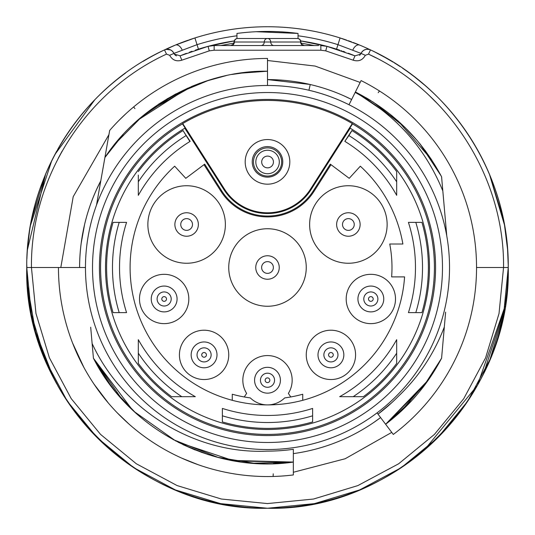 <?xml version="1.0" encoding="UTF-8"?>
<svg xmlns="http://www.w3.org/2000/svg" width="535" height="535" viewBox="0 0 535 535"><rect width="100%" height="100%" fill="white"/><g stroke="black" fill="none" stroke-linecap="round" stroke-linejoin="round"><path stroke-width="0.8" d="M38.139 340.681L52.269 375.376M62.027 392.964L76.077 413.508M77.281 415.066L82.912 422.055M92.608 432.949L97.704 438.172M108.351 448.143L115.781 454.429M127.383 463.27L135.402 468.774M145.734 475.187L154.22 479.935M167.294 486.409L176.222 490.274M189.885 495.397L199.154 498.346M213.258 502.057L222.781 504.057M234.778 506.016L244.441 507.14M259 508.103L268.724 508.25M283.303 507.728L292.999 506.899M305.05 505.301L317.008 503.107M374.306 483.259L379.723 480.497M393.452 472.672L401.25 467.677M415.428 457.445L420.229 453.6M430.28 444.879L439.028 436.44M452.884 421.105L468.974 399.284M26.757 266.223L26.75 267.5C25.733 176.383 81.735 87.947 164.492 49.895L175.353 45.087L190.814 39.289M115.48 80.818L112.624 83.179M424.389 84.891L421.145 82.149M387.106 58.562L374.968 52.069M364.596 47.194L370.508 49.895C453.272 87.954 509.266 176.41 508.25 267.5C511.56 396.174 396.134 511.567 267.493 508.25C138.846 511.567 23.433 396.134 26.75 267.5L31.445 267.5C30.408 178.188 85.426 91.371 166.505 54.129L169.655 55.299C172.39 60.187 176.45 61.813 181.833 60.181L209.265 50.865L214.147 50.223L320.853 50.223L325.735 50.865L353.167 60.181C358.53 61.819 362.59 60.194 365.345 55.299L368.495 54.129C449.621 91.378 504.599 178.275 503.555 267.5L499.021 313.55L485.586 357.841L463.771 398.662L434.413 434.433L398.635 463.791L357.815 485.606L313.523 499.041L267.467 503.569L221.41 499.028L177.125 485.579L136.311 463.758L100.54 434.387L71.195 398.602L49.387 357.781L35.972 313.497L31.445 267.5L60.809 267.5L73.215 196.673L108.939 134.613L109.448 131.717A4.695 4.695 0 0 1 109.454 131.663M26.757 265.942L26.75 267.233C26.315 304.328 35.33 341.37 53.794 378.365L59.559 388.831L53.794 378.365L35.464 331.673L27.379 284.894M27.312 283.971L26.77 264.43M27.399 249.858L45.649 173.989M52.938 158.3L59.559 146.169A240.75 240.75 0 0 1 125.625 72.994M53.56 157.089L53.373 157.457M45.207 175.052L31.725 218.815M29.532 230.993L27.445 249.23M508.243 269.245L508.23 264.243M507.568 249.43L504.545 225.422M504.438 224.84L489.438 174.196M482.71 159.59L479.006 152.495M480.029 154.401L481.513 157.237M489.565 174.504L503.328 219.083M505.227 229.475L507.595 249.705M508.217 263.541L508.25 267.513A240.75 240.75 0 0 1 507.046 291.555A240.75 240.75 0 0 0 508.25 267.5L476.545 267.5M481.219 378.339L483.393 374.045M483.453 373.918L504.672 308.862M505.334 304.856L507.555 285.804M166.505 54.129L164.492 49.895A7.049 7.049 64.7 0 1 167.609 49.22A7.049 7.049 64.7 0 0 164.492 49.895C168.625 48.431 171.782 49.608 173.949 53.413L197.034 44.672A233.701 233.701 0 0 1 236.965 35.798M169.655 55.299L173.949 53.413A7.049 7.049 64.7 0 0 167.662 49.22A7.049 7.049 64.7 0 1 173.949 53.413L174.377 54.175L180.241 55.774M359.42 44.987L340.099 37.958L359.654 45.087A240.75 240.75 0 0 1 367.926 48.698M339.163 37.664L338.809 37.55M315.443 31.572L313.316 31.15M294.029 28.215L291.588 27.96M267.493 26.75L266.203 26.757M243.405 27.96L242.81 28.021M220.507 31.384L219.564 31.572M196.84 37.35L196.198 37.55M437.871 104.104L429.959 96.233M376.179 57.934L368.495 54.129L370.508 49.895A7.049 7.049 0 0 0 363.018 50.825M166.004 49.187A240.75 240.75 0 0 1 175.353 45.087L194.914 37.952A240.75 240.75 0 0 1 340.086 37.952L337.966 44.672L361.051 53.413C363.225 49.601 366.375 48.431 370.508 49.895C366.375 48.431 363.225 49.601 361.051 53.413L365.345 55.299M362.964 50.865A7.049 7.049 0 0 0 361.051 53.413L360.63 54.169L361.051 53.413L360.63 54.169L354.959 55.854L360.63 54.169M351.903 98.955L351.635 99.483L344.808 96.24M309.678 84.396L267.5 79.595A187.905 187.905 0 0 1 310.246 84.523A187.905 187.905 0 0 0 267.5 79.595L267.674 79.595M79.595 267.5A187.905 187.905 0 0 1 79.595 267.199L79.595 267.5A187.905 187.905 0 0 1 100.787 180.817L96.153 190.373M84.59 224.473L81.133 243.552M180.342 55.727L186.367 53.346M189.443 52.209L192.045 51.28M195.255 50.19L198.217 49.227M176.496 55.874A4.695 4.695 67.5 0 1 174.577 54.443A4.695 4.695 67.5 0 0 176.496 55.874M353.207 42.519A240.75 240.75 0 0 1 359.647 45.087L340.086 37.952A240.75 240.75 0 0 0 194.914 37.952L198.452 49.153A229.007 229.007 0 0 1 234.263 40.921L208.048 46.344L214.147 45.542L318.592 45.542M320.853 50.223L320.853 45.542L326.952 46.344L300.737 40.921A229.007 229.007 0 0 1 336.548 49.153L337.966 44.672A233.701 233.701 0 0 0 298.035 35.798M359.553 55.279A4.695 4.695 0 0 0 360.423 54.443M336.856 49.247L339.819 50.216M342.915 51.266L344.928 51.982M348.379 53.253L354.959 55.854L353.167 60.181M325.735 50.865L326.952 46.344L354.959 55.854M181.833 60.181L180.041 55.854L208.048 46.344L209.265 50.865M210.188 45.876L211.893 45.649M216.675 45.542L214.147 45.542L214.147 50.223M220.734 45.542L233.915 43.114M323.06 45.642L324.752 45.863M301.085 43.114L314.266 45.542M300.911 42.018A3.524 3.524 0 0 0 297.386 38.493L237.614 38.493L297.386 38.493A3.524 3.237 90 0 1 300.63 42.018L301.927 44.492L304.435 45.542M231.133 45.542A3.524 3.237 90 0 0 234.37 42.018L234.089 42.018A3.524 3.524 0 0 1 237.614 38.493A3.524 3.237 90 0 0 234.37 42.018L264.263 42.018A3.524 3.237 90 0 1 267.5 38.493A3.524 3.237 90 0 1 270.737 42.018L300.63 42.018A3.524 3.237 90 0 0 303.867 45.542M256.245 31.719L298.035 33.431A236.055 236.055 0 0 0 236.965 33.431L236.972 33.431C257.322 30.776 277.678 30.776 298.035 33.431L298.035 38.553M236.965 33.431L236.965 38.553M373.952 422.336L380.586 417.567A187.905 187.905 0 0 1 293.334 453.62L293.334 451.627M79.595 267.199C79.755 236.704 86.817 207.901 100.794 180.81M267.5 78.003L267.5 58.455A209.045 209.045 0 0 0 109.675 130.426L104.907 157.504L122.95 134.7M381.542 418.845L381.067 418.203M108.939 134.613L109.448 131.717M110.544 129.43L111.053 128.855M118.997 120.375L125.906 113.714M103.783 163.937L100.139 184.501M104.057 162.373L102.58 170.672L104.907 157.504L116.389 142.19M100.232 183.96L97.932 197.007L100.226 184.033M102.559 170.765L104.907 157.511L106.512 155.183M100.212 184.087L102.412 171.628M100.46 182.702L102.673 170.157M238.684 73.322L267.5 71.202L267.5 85.466L267.5 71.202C205.012 70.259 139.515 104.546 104.913 157.511L96.514 205.052M99.483 188.24L97.992 196.679M97.932 197.034L97.477 199.608M351.635 99.483A187.905 187.905 0 0 0 267.5 79.595M391.734 402.721L378.011 414.15L393.305 434.447A209.045 209.045 0 0 0 361.098 80.584L349.007 104.74A182.034 182.034 0 0 0 308.916 90.241L310.246 84.523M355.387 92L349.977 102.8M355.374 92.013L352.311 98.139M391.961 402.514L378.011 414.15L377.048 412.873L380.586 417.581M443.02 341.918L444.331 326.938C434.159 353.602 418.892 376.667 398.528 396.147A183.625 183.625 0 0 1 378.011 414.15L385.628 424.262L412.003 400.314M378.011 414.15L385.635 424.268L425.171 384.431M372.995 101.991L355.401 91.973C393.165 111.4 421.894 139.668 441.582 176.791L446.765 235.888A182.034 182.034 0 0 0 85.466 267.5A182.034 182.034 0 0 0 283.363 448.838A182.034 182.034 0 0 0 446.765 235.888A182.034 182.034 0 0 0 85.466 267.5L58.455 267.5A209.045 209.045 0 0 0 293.334 474.94L293.334 458.02M293.334 453.225L293.334 457.967M293.334 457.886L293.334 462.086C213.86 473.836 129.624 430.214 93.424 358.209L92.127 343.523C123.083 410.793 195.79 454.563 267.5 451.119M293.334 459.144L293.334 462.093L254.446 463.363M217.116 457.211L254.961 463.397L293.334 462.086L293.334 449.3L293.334 462.086L234.236 460.969L178.122 442.218M267.5 435.577A168.077 168.077 0 0 0 435.577 267.5A168.077 168.077 0 0 0 267.5 99.423A168.077 168.077 0 0 0 99.423 267.5A168.077 168.077 0 0 0 267.5 435.577M439.489 172.865L441.589 176.784L441.843 179.7M442.806 190.641L444.572 210.797M440.245 174.243L441.596 176.784L441.95 180.863M442.606 188.32L442.947 192.252M443.635 200.143L444.291 207.607M442.933 192.098L444.284 207.54M442.967 192.506L444.304 207.781M442.953 192.339L443.114 194.145M443.662 200.404L444.297 207.68M446.765 235.888L445.628 222.894M442.833 190.941C425.251 148.041 396.034 115.199 355.18 92.415M441.034 175.734L419.962 143.862M417.467 140.852L405.242 127.698M392.616 116.302L389.754 113.982M369.812 99.958L355.401 91.973L398 120.836L431.712 159.925M431.658 159.845L424.93 150.221M420.771 144.838L419.386 143.126M405.149 127.531L373.229 102.091M366.167 97.785L370.862 100.607M427.385 381.401L430.314 377.168M429.645 378.158L427.806 380.806M442.104 352.324L441.589 358.216L440.773 359.767M444.331 326.938L441.589 358.209L441.161 359.032M401.624 410.806L385.641 424.275L398.896 413.328M398.435 413.722L411.087 401.357M422.57 387.875L425.278 384.284M444.739 322.251L443.06 341.43M445.628 312.106L443.127 340.681M399.899 412.378L428.548 379.743M428.568 379.716L385.628 424.262C409.335 406.212 427.987 384.197 441.589 358.209L422.931 387.387M391.994 402.487L385.146 408.493M293.334 449.3A183.625 183.625 0 0 1 267.5 451.125M132.346 409.87L93.424 358.209L90.709 327.42M102.773 374.279L93.418 358.209L121.84 399.11L93.424 358.209L92.053 342.768M92.06 342.855L90.729 327.587M92.033 342.494L90.696 327.239M92.087 343.149L92.053 342.795M93.424 358.209L103.629 375.476M115.955 392.229L135.923 413.187M201.013 452.155L212.937 456.041M104.104 376.225L115.547 391.767M128.708 406.332L132.519 410.037M178.101 442.204L195.215 449.975M232.578 460.675L238.396 461.631M253.878 463.303L293.334 462.079L273.258 463.664M218.594 457.619L173.039 439.529M273.445 463.664L293.334 462.086L254.439 463.363M271.887 451.079L268.516 451.125M134.158 411.542L175.854 441.047L134.185 411.562M252.614 463.23L293.334 462.066L231.013 460.388M125.397 402.942L123.578 401.003M233.574 460.856L230.899 460.367M126.267 403.851L122.194 399.498M208.443 454.717L183.318 444.806M111.454 386.598L93.538 358.43M195.188 449.995L182.863 444.585M352.284 123.552A167.06 167.06 0 0 0 182.716 123.552L224.553 189.229A50.919 50.919 0 0 0 310.447 189.229L352.284 123.552L352.525 123.866A166.913 166.913 0 0 1 267.5 434.413A166.913 166.913 0 0 1 182.475 123.866L185.13 128.025A161.985 161.985 0 0 0 143.755 372.026A161.985 161.985 0 0 0 391.245 372.026A161.985 161.985 0 0 0 349.87 128.025L352.525 123.866M184.809 128.213L223.931 189.624A51.654 51.654 0 0 0 311.069 189.624L350.191 128.213M345.008 141.447A147.974 147.974 0 0 0 344.841 141.347L351.896 130.52A160.895 160.895 0 0 1 351.97 130.567L348.813 135.522A155.016 155.016 0 0 0 348.74 135.475L351.896 130.52M396.682 356.531L396.682 339.665A147.974 147.974 0 0 1 339.665 396.682L363.405 396.682A160.895 160.895 0 0 0 396.682 363.405L396.682 359.935M171.595 396.682L195.335 396.682A147.974 147.974 0 0 1 138.318 339.665L138.318 363.405A160.895 160.895 0 0 0 171.595 396.682L175.065 396.682M189.992 141.447A147.974 147.974 0 0 1 190.159 141.347L186.26 135.475A155.016 155.016 0 0 0 186.187 135.522L183.03 130.567A160.895 160.895 0 0 1 183.104 130.52M138.318 178.469L138.318 195.335A147.974 147.974 0 0 1 189.912 141.501L190.159 141.347M244.234 396.957A131.53 131.53 0 0 1 232.27 394.228L232.27 400.307A137.401 137.401 0 0 1 174.671 166.198L185.785 178.329L204.691 164.151L221.757 190.948A54.236 54.236 0 0 0 313.242 190.948L330.309 164.151L349.215 178.329L360.329 166.198A137.401 137.401 0 0 1 402.882 244.013L389.747 244.013A124.488 124.488 0 0 1 391.633 276.896L404.58 276.896A137.401 137.401 0 0 1 302.73 400.307L302.73 394.228A131.53 131.53 0 0 1 284.714 397.9A24.663 24.663 0 0 1 250.286 397.9A131.53 131.53 0 0 1 244.234 396.957L246.635 393.392A24.663 24.663 0 0 1 283.597 361.553A24.663 24.663 0 0 1 288.365 393.392L290.766 396.957M203.989 164.68L221.022 191.416A55.112 55.112 0 0 0 313.978 191.416L331.011 164.68M351.97 130.567L348.88 135.556A155.016 155.016 0 0 1 396.682 181.813L396.682 171.595A160.895 160.895 0 0 0 351.983 130.573A160.895 160.895 0 0 1 396.682 171.595M344.841 141.347L348.88 135.556M387.133 224.493A38.754 38.754 0 0 0 348.379 185.739A38.754 38.754 0 0 0 309.625 224.493A38.754 38.754 0 0 0 348.379 263.253A38.754 38.754 0 0 0 387.133 224.493M225.375 224.493A38.754 38.754 0 0 0 186.621 185.739A38.754 38.754 0 0 0 147.867 224.493A38.754 38.754 0 0 0 186.621 263.253A38.754 38.754 0 0 0 225.375 224.493M306.254 267.5A38.754 38.754 0 0 0 267.5 228.746A38.754 38.754 0 0 0 228.746 267.5A38.754 38.754 0 0 0 267.5 306.254A38.754 38.754 0 0 0 306.254 267.5M370.849 274.315A24.663 24.663 0 0 0 346.185 298.971A24.663 24.663 0 0 0 370.849 323.635A24.663 24.663 0 0 0 395.505 298.971A24.663 24.663 0 0 0 370.849 274.315M330.918 330.215A24.663 24.663 0 0 0 306.254 354.872A24.663 24.663 0 0 0 330.918 379.536A24.663 24.663 0 0 0 355.581 354.872A24.663 24.663 0 0 0 330.918 330.215M204.082 330.215A24.663 24.663 0 0 0 179.419 354.872A24.663 24.663 0 0 0 204.082 379.536A24.663 24.663 0 0 0 228.746 354.872A24.663 24.663 0 0 0 204.082 330.215M164.151 274.315A24.663 24.663 0 0 0 139.495 298.971A24.663 24.663 0 0 0 164.151 323.635A24.663 24.663 0 0 0 188.815 298.971A24.663 24.663 0 0 0 164.151 274.315M232.27 400.307A137.401 137.401 0 0 0 302.73 400.307M138.318 175.065L138.318 181.806A155.016 155.016 0 0 1 186.12 135.556L189.912 141.501M138.318 195.335L138.318 181.813A155.016 155.016 0 0 1 186.12 135.556L183.03 130.567M138.318 171.595A160.895 160.895 0 0 1 183.017 130.573A160.895 160.895 0 0 0 138.318 171.595M106.612 268.182A160.895 160.895 0 0 1 106.605 267.5A160.895 160.895 0 0 1 113.066 222.379L126.574 222.379A147.974 147.974 0 0 0 126.574 312.621L119.191 312.621A155.016 155.016 0 0 1 119.191 222.379M312.621 415.809L312.621 421.934A160.895 160.895 0 0 1 222.379 421.934L222.379 408.426A147.974 147.974 0 0 0 312.621 408.426L312.621 415.809A155.016 155.016 0 0 1 222.379 415.809M421.934 222.379A160.895 160.895 0 0 1 421.934 312.621L408.426 312.621A147.974 147.974 0 0 0 408.426 222.379L421.934 222.379A160.895 160.895 0 0 1 426.823 289.916M119.191 312.621L113.066 312.621A160.895 160.895 0 0 1 113.066 222.379M138.318 356.531L138.318 359.935M138.318 353.187A155.016 155.016 0 0 0 181.806 396.682L195.335 396.682M312.621 421.934A160.895 160.895 0 0 1 222.379 421.934M356.531 396.682L359.935 396.682M396.682 363.405L396.682 339.665M396.682 353.194A155.016 155.016 0 0 0 396.682 353.187A155.016 155.016 0 0 1 353.187 396.682M415.809 222.379A155.016 155.016 0 0 1 415.809 312.621M345.088 141.501A147.974 147.974 0 0 1 396.682 195.335L396.682 181.813M396.682 178.469L396.682 175.065M174.878 224.493A11.743 11.743 0 0 1 186.621 212.749A11.743 11.743 0 0 1 198.365 224.493A11.743 11.743 0 0 1 186.621 236.236A11.743 11.743 0 0 1 174.878 224.493A11.743 11.743 0 0 1 186.621 212.749A11.743 11.743 0 0 1 198.365 224.493M336.635 224.493A11.743 11.743 0 0 1 348.379 212.749A11.743 11.743 0 0 1 360.122 224.493A11.743 11.743 0 0 1 348.379 236.236A11.743 11.743 0 0 1 336.635 224.493A11.743 11.743 0 0 1 348.379 212.749A11.743 11.743 0 0 1 360.122 224.493M255.757 267.5A11.743 11.743 0 0 1 267.5 255.757A11.743 11.743 0 0 1 279.243 267.5A11.743 11.743 0 0 1 267.5 279.243A11.743 11.743 0 0 1 255.757 267.5A11.743 11.743 0 0 1 267.5 255.757A11.743 11.743 0 0 1 279.243 267.5M383.762 298.978A12.92 12.92 0 0 1 370.849 311.892A12.92 12.92 0 0 1 357.928 298.978A12.92 12.92 0 0 1 370.849 286.058A12.92 12.92 0 0 1 383.762 298.978M363.8 298.978A7.049 7.049 0 0 1 370.849 291.929A7.049 7.049 0 0 1 377.891 298.978A7.049 7.049 0 0 1 370.849 306.02A7.049 7.049 0 0 1 363.8 298.978A7.049 7.049 0 0 1 370.849 291.929A7.049 7.049 0 0 1 377.891 298.978A7.049 7.049 0 0 1 370.849 306.02A7.049 7.049 0 0 1 363.8 298.978M368.495 298.978A2.347 2.347 0 0 1 370.849 296.624A2.347 2.347 0 0 1 373.196 298.978A2.347 2.347 0 0 1 370.849 301.325A2.347 2.347 0 0 1 368.495 298.978M343.838 354.879A12.92 12.92 0 0 1 330.918 367.792A12.92 12.92 0 0 1 317.997 354.879A12.92 12.92 0 0 1 330.918 341.959A12.92 12.92 0 0 1 343.838 354.879M323.869 354.879A7.049 7.049 0 0 1 330.918 347.83A7.049 7.049 0 0 1 337.966 354.879A7.049 7.049 0 0 1 330.918 361.921A7.049 7.049 0 0 1 323.869 354.879A7.049 7.049 0 0 1 330.918 347.83A7.049 7.049 0 0 1 337.966 354.879A7.049 7.049 0 0 1 330.918 361.921A7.049 7.049 0 0 1 323.869 354.879M328.57 354.879A2.347 2.347 0 0 1 330.918 352.525A2.347 2.347 0 0 1 333.265 354.879A2.347 2.347 0 0 1 330.918 357.226A2.347 2.347 0 0 1 328.57 354.879M217.003 354.879A12.92 12.92 0 0 1 204.082 367.792A12.92 12.92 0 0 1 191.162 354.879A12.92 12.92 0 0 1 204.082 341.959A12.92 12.92 0 0 1 217.003 354.879M197.034 354.879A7.049 7.049 0 0 1 204.082 347.83A7.049 7.049 0 0 1 211.131 354.879A7.049 7.049 0 0 1 204.082 361.921A7.049 7.049 0 0 1 197.034 354.879A7.049 7.049 0 0 1 204.082 347.83A7.049 7.049 0 0 1 211.131 354.879A7.049 7.049 0 0 1 204.082 361.921A7.049 7.049 0 0 1 197.034 354.879M201.735 354.879A2.347 2.347 0 0 1 204.082 352.525A2.347 2.347 0 0 1 206.43 354.879A2.347 2.347 0 0 1 204.082 357.226A2.347 2.347 0 0 1 201.735 354.879M177.072 298.978A12.92 12.92 0 0 1 164.151 311.892A12.92 12.92 0 0 1 151.238 298.978A12.92 12.92 0 0 1 164.151 286.058A12.92 12.92 0 0 1 177.072 298.978M157.109 298.978A7.049 7.049 0 0 1 164.151 291.929A7.049 7.049 0 0 1 171.2 298.978A7.049 7.049 0 0 1 164.151 306.02A7.049 7.049 0 0 1 157.109 298.978A7.049 7.049 0 0 1 164.151 291.929A7.049 7.049 0 0 1 171.2 298.978A7.049 7.049 0 0 1 164.151 306.02A7.049 7.049 0 0 1 157.109 298.978M161.804 298.978A2.347 2.347 0 0 1 164.151 296.624A2.347 2.347 0 0 1 166.505 298.978A2.347 2.347 0 0 1 164.151 301.325A2.347 2.347 0 0 1 161.804 298.978M280.42 380.245A12.92 12.92 0 0 1 267.5 393.158A12.92 12.92 0 0 1 254.58 380.245A12.92 12.92 0 0 1 267.5 367.324A12.92 12.92 0 0 1 280.42 380.245M260.451 380.245A7.049 7.049 0 0 1 267.5 373.196A7.049 7.049 0 0 1 274.549 380.245A7.049 7.049 0 0 1 267.5 387.286A7.049 7.049 0 0 1 260.451 380.245A7.049 7.049 0 0 1 267.5 373.196A7.049 7.049 0 0 1 274.549 380.245A7.049 7.049 0 0 1 267.5 387.286A7.049 7.049 0 0 1 260.451 380.245M265.153 380.245A2.347 2.347 0 0 1 267.5 377.891A2.347 2.347 0 0 1 269.847 380.245A2.347 2.347 0 0 1 267.5 382.592A2.347 2.347 0 0 1 265.153 380.245M342.507 224.493A5.872 5.872 0 0 1 348.379 218.621A5.872 5.872 0 0 1 354.25 224.493A5.872 5.872 0 0 1 348.379 230.364A5.872 5.872 0 0 1 342.507 224.493M180.75 224.493A5.872 5.872 0 0 1 186.621 218.621A5.872 5.872 0 0 1 192.493 224.493A5.872 5.872 0 0 1 186.621 230.364A5.872 5.872 0 0 1 180.75 224.493M261.628 267.5A5.872 5.872 0 0 1 267.5 261.628A5.872 5.872 0 0 1 273.372 267.5A5.872 5.872 0 0 1 267.5 273.372A5.872 5.872 0 0 1 261.628 267.5M252.232 161.871A15.268 15.268 0 0 0 267.5 177.138A15.268 15.268 0 0 0 282.768 161.871A15.268 15.268 0 0 0 267.5 146.603A15.268 15.268 0 0 0 252.232 161.871M281.657 161.978A14.091 14.091 0 0 1 267.567 176.068A14.091 14.091 0 0 1 253.47 161.978A14.091 14.091 0 0 1 267.567 147.881A14.091 14.091 0 0 1 281.657 161.978M255.824 161.978A11.743 11.743 0 0 0 267.567 173.721A11.743 11.743 0 0 0 279.31 161.978A11.743 11.743 0 0 1 267.567 173.721A11.743 11.743 0 0 1 255.824 161.978A11.743 11.743 0 0 1 267.567 150.235A11.743 11.743 0 0 1 279.31 161.978M261.695 161.978A5.872 5.872 0 0 1 267.567 156.106A5.872 5.872 0 0 1 273.438 161.978A5.872 5.872 0 0 1 267.567 167.85A5.872 5.872 0 0 1 261.695 161.978M249.464 72.031L231.615 74.499M174.27 94.809L141.996 116.563L114.778 144.196M137.682 120.241L187.624 88.242M257.054 71.469L267.5 71.188L248.942 72.071M187.725 88.195L167.034 98.881M158.975 103.937L143.674 115.172M149.312 110.758L193.088 85.901M175.353 94.193L159.029 103.877M133.924 123.638L139.354 118.783M250.835 71.897L256.981 71.469M249.832 71.984L258.693 71.389M187.544 88.262L158.46 104.258L187.584 88.242M175.467 94.12L209.292 80.049M104.907 157.511L106.385 155.364M191.55 86.476L200.291 83.065M204.765 81.507L226.305 75.562M226.465 75.529L204.791 81.494M26.75 266.397A240.75 240.75 0 0 1 26.77 264.524M26.904 258.846A240.75 240.75 0 0 1 38.921 191.931M45.234 174.999A240.75 240.75 0 0 1 56.683 151.238M57.767 149.298A240.75 240.75 0 0 1 59.164 146.851M143.159 61.344A240.75 240.75 0 0 1 164.92 49.701M182.127 49.976A7.049 4.394 67.5 0 0 175.353 45.087L175.353 45.087A240.75 240.75 0 0 1 179.372 43.462M179.8 43.295A240.75 240.75 0 0 1 187.805 40.319M189.938 39.59A240.75 240.75 0 0 1 346.72 40.158M348.372 40.74A240.75 240.75 0 0 1 351.548 41.897M370.461 49.875L370.487 49.889A240.75 240.75 0 0 1 386.417 58.168M394.228 62.802A240.75 240.75 0 0 1 400.133 66.581M402.608 68.233A240.75 240.75 0 0 1 475.441 146.169M475.836 146.851A240.75 240.75 0 0 1 479.648 153.685M481.119 156.474A240.75 240.75 0 0 1 504.973 227.923M507.521 248.815A240.75 240.75 0 0 1 508.096 258.953M508.21 263.006A240.75 240.75 0 0 1 508.25 266.336M503.709 314.025A240.75 240.75 0 0 1 475.842 388.142A240.75 240.75 0 0 0 503.709 314.025M475.441 388.831A240.75 240.75 0 0 1 59.559 388.831A240.75 240.75 0 0 0 475.441 388.831M59.164 388.149A240.75 240.75 0 0 1 57.767 385.702A240.75 240.75 0 0 0 59.164 388.149M56.683 383.762A240.75 240.75 0 0 1 55.352 381.315A240.75 240.75 0 0 0 56.683 383.762M53.794 378.359A240.75 240.75 0 0 1 31.244 313.811A240.75 240.75 0 0 0 53.794 378.359M27.974 291.762A240.75 240.75 0 0 1 27.907 291.107A240.75 240.75 0 0 0 27.974 291.762M62.234 150.93L58.255 158.233M359.654 45.087A7.049 4.394 112.5 0 0 359.647 45.087A7.049 4.394 112.5 0 0 352.873 49.976M261.026 45.542A3.524 3.237 90 0 0 264.263 42.018L270.737 42.018A3.524 3.237 90 0 0 273.974 45.542M134.934 108.618L133.67 106.92M273.238 473.816L273.111 476.464M378.225 92.669L379.462 90.97M439.823 237.112A174.985 174.985 0 0 0 92.515 267.5A174.985 174.985 0 0 0 282.754 441.816A174.985 174.985 0 0 0 439.823 237.112M289.816 161.871A22.316 22.316 0 0 1 267.5 184.18A22.316 22.316 0 0 1 245.184 161.871A22.316 22.316 0 0 1 267.5 139.555A22.316 22.316 0 0 1 289.816 161.871M310.447 189.229L311.069 189.624M224.553 189.229L223.931 189.624M313.242 190.948L313.978 191.416M221.022 191.416L221.757 190.948M397.258 470.292L405.764 464.587M417.053 456.161L423.633 450.758M423.961 450.477L477.434 385.347L505.187 305.766M370.508 49.895C453.279 87.961 509.266 176.403 508.25 267.5L503.622 314.466L489.926 359.634L467.677 401.25L437.737 437.737L401.257 467.677L359.634 489.926L314.466 503.622L267.5 508.25L220.534 503.622L175.373 489.926L133.75 467.677L97.263 437.737L67.323 401.257L45.074 359.634L31.378 314.466L26.75 267.5C25.733 176.403 81.721 87.961 164.492 49.895M175.353 45.087L165.763 49.441M166.218 49.34L170.565 49.915M94.822 99.737L54.911 154.508M51.728 160.714L30.455 225.436M508.243 265.46L507.561 249.323M454.115 115.393L445.849 105.783M424.951 85.373L414.973 77.2M393.145 62.14L382.478 55.981M363.927 50.19L365.933 49.394M366.221 49.334L368.762 49.334M369.17 49.421L370.28 49.795M173.949 53.413L174.377 54.175M341.196 50.678L341.698 50.845M348.673 53.366L350.164 53.935M352.01 54.657L353.535 55.272M354.531 55.68L354.892 55.821M234.089 42.018L233.073 44.492L230.565 45.542M360.169 82.444L315.115 66.066L267.5 60.508M293.334 472.271L345.149 458.756L391.747 432.38M72.566 342.988L83.861 367.371M94.026 384.137L108.331 403.009M117.152 412.739L128.875 423.967M181.559 458.06L198.124 464.694M59.559 388.825L49.36 369.364M49.334 369.304L45.261 360.075M29.358 302.823L28.462 296.183M26.75 268.122L26.75 267.233M53.794 378.365C36.293 345.215 27.278 308.16 26.75 267.186M498.239 336.207L501.736 323.12M506.518 296.31L508.069 276.769M486.328 367.866L491.043 356.885M505.889 301.151L506.451 296.851"/></g></svg>
